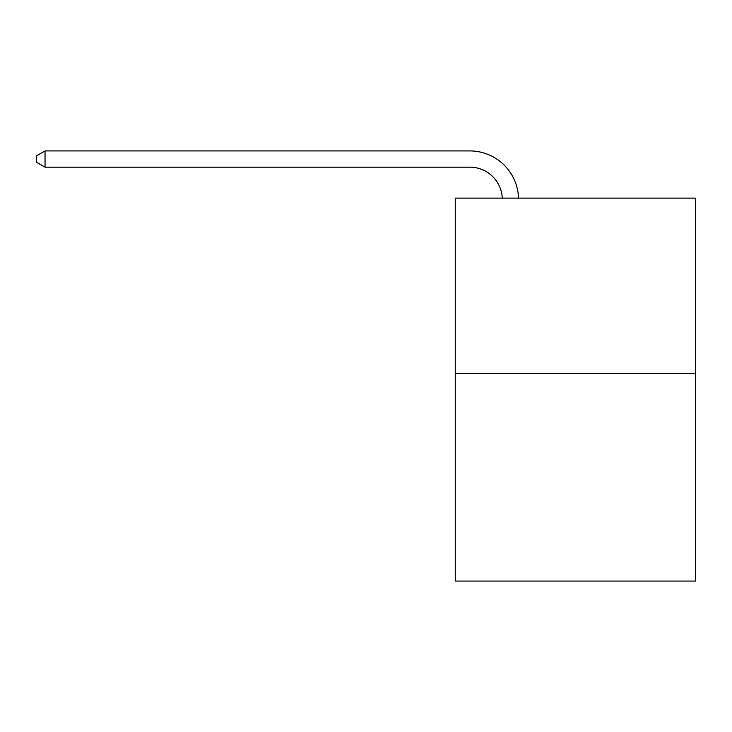 <?xml version="1.0" encoding="UTF-8"?>
<svg xmlns="http://www.w3.org/2000/svg" width="732" height="732" viewBox="0 0 732 732"><rect width="100%" height="100%" fill="white"/><g stroke="black" fill="none" stroke-linecap="round" stroke-linejoin="round"><path stroke-width="1.1" d="M695.4 373.366L695.4 198.116L455.249 198.116L455.249 581.071L695.4 581.071L695.4 373.366L455.249 373.366M502.271 198.116A32.455 32.455 0 0 0 469.853 167.161A32.455 32.455 0 0 1 502.271 198.116A32.455 32.455 0 0 0 469.853 167.161A32.455 32.455 0 0 1 502.271 198.116A32.455 32.455 0 0 0 469.853 167.161A32.455 32.455 0 0 1 502.271 198.116A32.455 32.455 0 0 0 469.853 167.161A32.455 32.455 0 0 1 502.271 198.116A32.455 32.455 0 0 0 469.853 167.161A32.455 32.455 0 0 1 502.271 198.116A32.455 32.455 0 0 0 469.853 167.161A32.455 32.455 0 0 1 502.271 198.116A32.455 32.455 0 0 0 469.853 167.161L45.036 167.161L36.6 162.294L36.6 155.797L45.036 150.929L469.853 150.929A48.678 48.678 0 0 1 518.503 198.116M45.036 150.929L469.853 150.929L45.036 150.929L469.853 150.929L45.036 150.929L469.853 150.929L45.036 150.929L469.853 150.929L45.036 150.929L469.853 150.929L45.036 150.929L469.853 150.929L45.036 150.929L45.036 167.161"/></g></svg>
